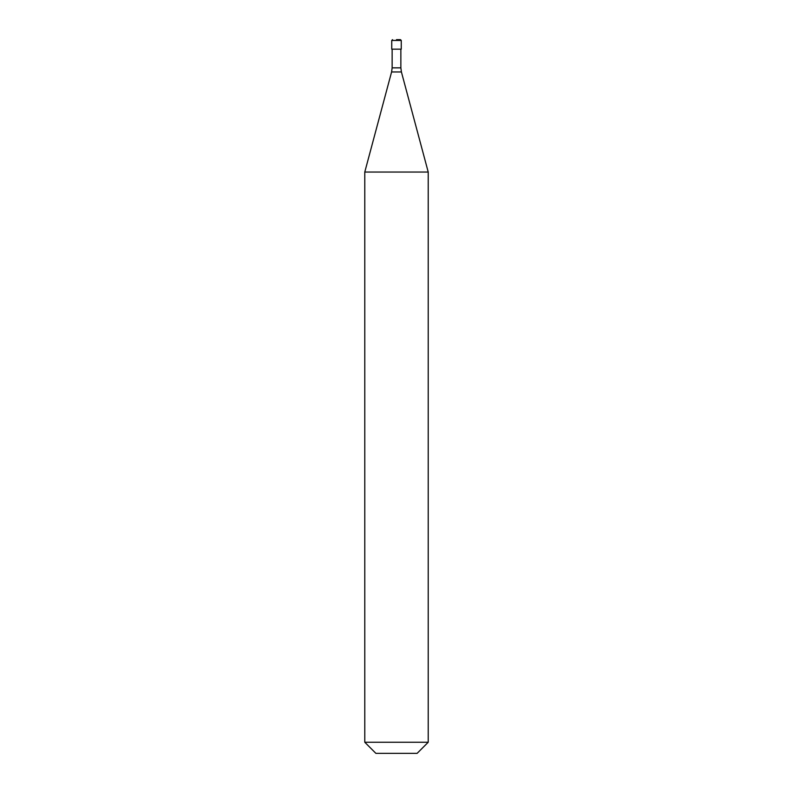 <?xml version="1.0" encoding="UTF-8"?>
<svg xmlns="http://www.w3.org/2000/svg" width="793" height="793" viewBox="0 0 793 793"><rect width="100%" height="100%" fill="white"/><g stroke="black" fill="none" stroke-linecap="round" stroke-linejoin="round"><path stroke-width="1.19" d="M396.5 39.65L400.465 39.65L396.5 39.65M401.258 40.443L401.258 49.166L391.742 49.166L391.742 40.443L401.258 40.443L400.465 39.65M428.22 172.041L364.78 172.041L364.78 742.248L428.22 742.248L428.22 172.041L401.407 71.955L391.593 71.955L364.78 172.041M428.22 742.248L417.118 753.35L375.882 753.35L364.78 742.248M400.861 49.166L400.861 67.851L392.139 67.851L391.593 71.955M391.742 40.443L392.535 39.65M400.861 67.851L401.407 71.955M392.139 49.166L392.139 67.851"/></g></svg>
